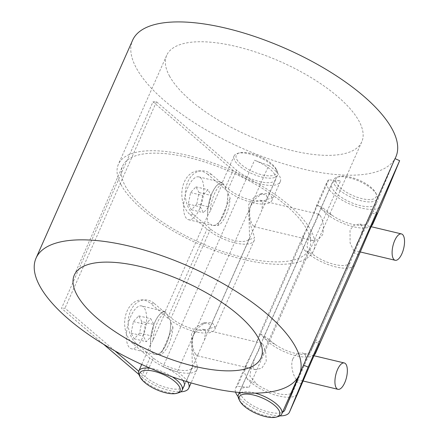 <?xml version="1.0" encoding="UTF-8"?>
<svg xmlns="http://www.w3.org/2000/svg" width="439" height="439" viewBox="0 0 439 439"><rect width="100%" height="100%" fill="white"/><g stroke="black" fill="none" stroke-linecap="round" stroke-linejoin="round"><path stroke-width="0.33" stroke-dasharray="2.19 1.65" d="M394.99 158.627L376.344 203.542A24.392 9.214 23.9 0 1 376.316 203.619A24.392 9.214 23.9 0 1 350.284 202.159A24.392 9.214 23.9 0 1 331.714 183.853A24.392 9.214 23.9 0 1 340.642 180.78A143.97 54.398 23.9 0 1 328.778 179.809L256.184 343.633L259.07 335.248L260.717 334.227L264.953 338.721L274.984 344.335A24.392 9.214 -156.1 0 0 310.872 351.293A24.392 9.214 -156.1 0 0 310.905 351.216L314.834 341.756L319.351 343.742M317.896 205.189L322.133 209.683L332.169 215.302L323.044 208.07L317.896 205.189L316.256 206.209L311.789 218.413L303.579 234.805L301.5 243.349L304.348 249.829A29.473 11.134 -156.1 0 0 332.746 266.111A29.473 11.134 -156.1 0 0 354.871 264.552M323.044 208.07L320.415 209.359L316.113 220.833L308.71 235.77L307.075 247.058L314.379 255.443L304.348 249.829M358.877 254.911L354.224 252.864L350.295 262.324A24.392 9.214 23.9 0 1 350.267 262.401A24.392 9.214 23.9 0 1 314.379 255.443M371.493 225.915A29.473 11.134 23.9 0 1 348.27 225.267A29.473 11.134 23.9 0 1 322.133 209.683M332.169 215.302A24.392 9.214 -156.1 0 0 368.052 222.255A24.392 9.214 -156.1 0 0 368.085 222.178L372.014 212.723L376.53 214.704M354.224 252.864L372.014 212.723M274.984 344.335L265.864 337.108L263.23 338.398L258.928 349.867L251.531 364.809L249.89 376.091L257.194 384.482L247.162 378.868A29.473 11.134 -156.1 0 0 275.56 395.149A29.473 11.134 -156.1 0 0 297.686 393.585M301.692 383.944L297.044 381.903L293.115 391.363A24.392 9.214 23.9 0 1 293.082 391.44A24.392 9.214 23.9 0 1 291.973 392.856M290.794 393.58A24.392 9.214 23.9 0 1 257.194 384.482M235.54 392.093A29.473 11.134 23.9 0 1 235.578 388.257A29.473 11.134 23.9 0 1 237.285 386.271A143.97 54.398 -156.1 0 0 249.149 387.236A24.392 9.214 -156.1 0 0 240.226 390.315A24.392 9.214 -156.1 0 0 255.306 406.948A24.392 9.214 -156.1 0 0 282.535 412.216M328.778 179.809A29.473 11.134 -156.1 0 0 327.071 181.795A29.473 11.134 -156.1 0 0 349.384 203.861A29.473 11.134 -156.1 0 0 380.92 205.765M314.313 354.953A29.473 11.134 23.9 0 1 291.09 354.306A29.473 11.134 23.9 0 1 264.953 338.721M247.162 378.868L244.32 372.382L246.4 363.843L252.699 351.485L256.184 343.633L237.285 386.271M297.044 381.903L314.834 341.756M279.868 415.887A29.473 11.134 23.9 0 1 238.108 396.56M228.313 188.847A24.392 9.214 -156.1 0 0 266.33 199.602L272.35 197.813A29.473 11.134 23.9 0 1 272.015 200.305A29.473 11.134 23.9 0 1 252.754 202.73A29.473 11.134 23.9 0 1 224.823 188.951L207.954 174.53L211.444 174.431L228.313 188.847L236.572 170.211A24.392 9.214 -156.1 0 0 259.69 181.614A24.392 9.214 -156.1 0 0 275.626 179.606A24.392 9.214 -156.1 0 0 254.543 160.246L163.05 366.708A24.392 9.214 23.9 0 1 182.953 380.432M187.727 381.914A29.473 11.134 -156.1 0 0 177.23 371.948L192.644 337.168C189.56 348.621 196.886 362.669 197.38 366.993L191.36 368.782L192.414 367.394L191.442 333.772L196.2 327.028L202.527 323.296L209.002 323.735L210.171 327.318L209.151 328.635L215.17 326.846L212.278 322.83L205.211 322.506L196.129 329.31L249.829 208.13L251.212 203.965L253.308 200.272L268.723 165.487A29.473 11.134 23.9 0 1 280.274 181.664A29.473 11.134 23.9 0 1 261.013 184.095A29.473 11.134 23.9 0 1 233.082 170.31L152.986 101.848L61.498 308.31L103.588 344.286M272.35 197.813L269.458 193.797L262.39 193.467L253.308 200.272L249.829 208.13C246.745 219.582 254.066 233.63 254.56 237.954L248.54 239.743L249.593 238.355L248.622 204.739L253.38 197.994L259.707 194.257L266.182 194.702L267.351 198.28L266.33 199.602M211.444 174.431A23.711 17.225 88.3 0 0 201.863 170.798A23.711 17.225 88.3 0 0 185.856 188.177A23.711 17.225 88.3 0 0 193.654 214.572L190.164 214.676A23.711 17.225 -91.7 0 1 182.366 188.276A23.711 17.225 -91.7 0 1 198.373 170.903A23.711 17.225 -91.7 0 1 207.954 174.53M190.164 214.676L207.032 229.092A29.473 11.134 -156.1 0 0 234.964 242.877A29.473 11.134 -156.1 0 0 254.225 240.451A29.473 11.134 -156.1 0 0 254.56 237.954M248.54 239.743A24.392 9.214 23.9 0 1 210.522 228.993L193.654 214.572M215.17 326.846A29.473 11.134 23.9 0 1 214.83 329.343A29.473 11.134 23.9 0 1 195.574 331.769A29.473 11.134 23.9 0 1 167.643 317.984L150.775 303.569L154.265 303.464A23.711 17.225 88.3 0 0 144.683 299.837A23.711 17.225 88.3 0 0 128.676 317.216A23.711 17.225 88.3 0 0 136.474 343.611L132.984 343.715L149.853 358.131A29.473 11.134 -156.1 0 0 177.784 371.915A29.473 11.134 -156.1 0 0 197.04 369.484A29.473 11.134 -156.1 0 0 197.38 366.993M152.986 101.848L156.476 101.744L236.572 170.211M183.634 386.88A24.392 9.214 23.9 0 1 167.067 387.791A24.392 9.214 23.9 0 1 145.084 376.667L138.708 371.218M114.969 350.931L64.988 308.205L61.498 308.31M191.36 368.782A24.392 9.214 23.9 0 1 153.343 358.032L136.474 343.611M154.265 303.464L171.133 317.885A24.392 9.214 -156.1 0 0 209.151 328.635M192.644 337.168L196.129 329.31L194.033 333.003L192.644 337.168M132.984 343.715A23.711 17.225 -91.7 0 1 125.186 317.315A23.711 17.225 -91.7 0 1 141.193 299.936A23.711 17.225 -91.7 0 1 150.775 303.569M138.883 374.456L141.594 376.772A29.473 11.134 -156.1 0 0 180.747 391.84M156.476 101.744L64.988 308.205M268.723 165.487A143.97 54.398 23.9 0 1 254.543 160.246M163.05 366.708A143.97 54.398 -156.1 0 0 177.23 371.948M125.219 185.884A102.133 38.588 -156.1 0 0 221.81 251.234A102.133 38.588 -156.1 0 0 309.33 248.902A102.133 38.588 -156.1 0 0 231.589 172.242A102.133 38.588 -156.1 0 0 122.574 166.145A102.133 38.588 -156.1 0 0 125.219 185.884M121.159 184.918A106.71 40.317 23.9 0 1 118.398 164.29A106.71 40.317 23.9 0 1 232.286 170.661A106.71 40.317 23.9 0 1 313.512 250.751A106.71 40.317 23.9 0 1 222.068 253.193A106.71 40.317 23.9 0 1 121.159 184.918M169.443 75.952A106.71 40.317 -156.1 0 0 270.358 144.228A106.71 40.317 -156.1 0 0 361.796 141.792A106.71 40.317 -156.1 0 0 280.576 61.696A106.71 40.317 -156.1 0 0 166.683 55.325A106.71 40.317 -156.1 0 0 169.443 75.952M395.868 156.888A143.97 54.398 23.9 0 1 272.493 160.175A143.97 54.398 23.9 0 1 136.342 68.056A143.97 54.398 23.9 0 1 132.616 40.229M196.787 204.036L199.048 192.567L195.942 186.833L190.575 192.573L188.315 204.042L191.42 209.771L196.787 204.036L208.827 206.906L203.46 212.641L200.354 206.912L202.609 195.443L207.976 189.703L211.082 195.437L208.827 206.906M191.42 209.771L203.46 212.641M199.048 192.567L211.082 195.437M195.942 186.833L207.976 189.703M190.575 192.573L202.609 195.443M188.315 204.042L200.354 206.912M199.509 209.057A22.021 8.967 103.4 0 0 198.79 176.884A22.021 8.967 103.4 0 0 187.854 187.546A22.021 8.967 103.4 0 0 188.572 219.719A22.021 8.967 103.4 0 0 199.509 209.057M198.79 176.884L222.315 182.536A22.021 8.967 103.4 0 0 211.927 193.286A22.021 8.967 103.4 0 0 207.724 215.45L207.219 221.827L212.158 225.344L213.2 225.553A22.021 8.967 103.4 0 0 223.583 214.797A22.021 8.967 103.4 0 0 227.786 192.633C224.455 185.713 222.628 182.35 222.315 182.536L222.238 182.701A21.851 8.901 103.4 0 0 211.971 193.374A21.851 8.901 103.4 0 0 207.801 215.291L207.724 215.45M213.2 225.553L213.272 225.388A21.851 8.901 103.4 0 0 223.539 214.715A21.851 8.901 103.4 0 0 227.715 192.798L227.786 192.633M234.097 155.944A23.711 8.961 23.9 0 1 237.466 153.441A23.711 8.961 23.9 0 1 259.026 157.195A23.711 8.961 23.9 0 1 276.839 170.579A23.711 8.961 23.9 0 1 277.047 170.98A23.711 8.961 23.9 0 1 277.453 175.161A23.711 8.961 23.9 0 1 257.133 175.704A23.711 8.961 23.9 0 1 234.711 160.531A23.711 8.961 23.9 0 1 234.097 155.944L222.238 182.706L222.353 183.743A21.851 8.901 103.4 0 0 210.204 211.159L207.834 215.209L165.053 311.745L165.174 312.782L153.024 340.198A21.851 8.901 -76.6 0 1 165.174 312.782M213.272 225.388L217.974 225.492A21.851 8.901 103.4 0 0 230.124 198.077L227.715 192.798M222.353 183.743L210.204 211.159M250.417 206.067L254.999 201.161L260.327 200.266L262.862 202.121L261.639 210.852L255.152 225.492L254.038 226.628L252.699 225.059C249.648 220.06 248.891 213.727 250.417 206.067M320.338 215.823L318.994 214.254L317.885 215.395L311.399 230.031L310.17 238.767L312.705 240.616L318.034 239.721L322.616 234.816C324.147 227.155 323.384 220.822 320.338 215.823M357.192 243.058L354.756 249.242L353.642 250.378L350.097 243.019L350.02 229.822L354.602 224.916L359.931 224.022L362.971 227.66L361.242 234.607L357.192 243.058M217.974 225.492L230.124 198.077M141.863 321.606L138.757 315.871L133.39 321.606L131.135 333.075L134.241 338.809L139.607 333.069L141.863 321.606L153.902 324.476L150.797 318.741L145.43 324.481L143.169 335.945L146.28 341.679L151.642 335.945L153.902 324.476M139.607 333.069L151.642 335.945M134.241 338.809L146.28 341.679M131.135 333.075L143.169 335.945M133.39 321.606L145.43 324.481M138.757 315.871L150.797 318.741M153.024 340.198L150.615 344.33A21.851 8.901 -76.6 0 1 154.791 322.407A21.851 8.901 -76.6 0 1 165.059 311.739L165.13 311.575C165.448 311.388 167.275 314.752 170.606 321.672A22.021 8.967 -76.6 0 1 166.403 343.836A22.021 8.967 -76.6 0 1 156.021 354.586L160.789 354.525L172.939 327.11L170.53 321.836A21.851 8.901 -76.6 0 1 166.359 343.753A21.851 8.901 -76.6 0 1 156.092 354.427M141.698 364.452L150.654 344.247L150.034 350.865L154.978 354.383L156.021 354.586M172.939 327.11A21.851 8.901 -76.6 0 1 160.789 354.525M139.201 375.186A23.711 8.961 -156.1 0 0 139.41 375.592A23.711 8.961 -156.1 0 0 157.222 388.976A23.711 8.961 -156.1 0 0 178.783 392.729M172.329 376.854A23.711 8.961 -156.1 0 0 150.418 368.305M195.514 354.097C192.469 349.098 191.706 342.766 193.231 335.105L197.819 330.199L203.147 329.305L205.682 331.154L204.453 339.89L197.967 354.525L196.859 355.667L195.514 354.097M141.605 305.923A22.021 8.967 -76.6 0 1 142.329 338.096A22.021 8.967 -76.6 0 1 131.393 348.758A22.021 8.967 -76.6 0 1 130.668 316.585A22.021 8.967 -76.6 0 1 141.605 305.923L165.13 311.575A22.021 8.967 -76.6 0 0 154.748 322.325A22.021 8.967 -76.6 0 0 150.544 344.489M292.835 358.861C295.612 354.273 298.915 352.336 302.751 353.055C306.323 354.421 306.757 357.95 304.057 363.646C300.891 370.039 298.729 374.917 297.571 378.281L296.462 379.417C295.079 379.329 289.515 366.79 292.835 358.861M263.153 344.862L261.814 343.293L260.7 344.428L258.264 350.613L254.214 359.069L252.99 367.8L255.525 369.654L261.863 368.156L266.232 361.259L265.705 351.996L263.153 344.862M375.575 192.534A22.021 8.319 23.9 0 1 375.768 192.913A22.021 8.319 23.9 0 1 352.643 195.476A22.021 8.319 23.9 0 1 339.012 176.626A22.021 8.319 23.9 0 1 359.031 180.111A22.021 8.319 23.9 0 1 375.575 192.534M334.315 184.281A23.711 8.961 -156.1 0 0 356.737 199.454A23.711 8.961 -156.1 0 0 377.057 198.911A23.711 8.961 -156.1 0 0 376.651 194.735A23.711 8.961 -156.1 0 0 376.442 194.329A23.711 8.961 -156.1 0 0 358.625 180.945A23.711 8.961 -156.1 0 0 337.07 177.191A23.711 8.961 -156.1 0 0 333.7 179.699A23.711 8.961 -156.1 0 0 334.315 184.281M278.386 416.479A23.711 8.961 23.9 0 1 256.826 412.726A23.711 8.961 23.9 0 1 239.014 399.342A23.711 8.961 23.9 0 1 238.805 398.941M240.802 392.598A23.711 8.961 23.9 0 1 255.158 393.13M236.851 159.456A22.021 8.319 -156.1 0 0 261.896 174.793A22.021 8.319 -156.1 0 0 276.164 169.158A22.021 8.319 -156.1 0 0 259.784 156.514A22.021 8.319 -156.1 0 0 239.409 152.871A22.021 8.319 -156.1 0 0 236.851 159.456M350.295 262.324L310.905 351.216M293.115 391.363L284.856 410.004M249.149 387.236L340.642 180.78M376.344 203.542L368.085 222.178M224.823 188.951L233.082 170.31M167.643 317.984L207.032 229.092M153.343 358.032L145.084 376.667M210.522 228.993L171.133 317.885M141.594 376.772L149.853 358.131M377.304 213.124L372.651 211.082M284.823 410.075L293.082 391.44M310.872 351.293L350.267 262.401M368.052 222.255L376.316 203.619M240.226 390.315L251.531 364.809M263.23 338.398L308.71 235.77M320.415 209.359L331.714 183.853M316.25 206.209L327.071 181.795M259.07 335.248L303.579 234.805M265.864 337.103L260.717 334.222M320.124 342.162L315.471 340.121M235.578 388.257L246.4 363.843M259.707 194.257L262.39 193.462M198.373 170.903L201.863 170.798M280.274 181.664L272.015 200.305M254.225 240.451L214.83 329.343M202.527 323.296L205.211 322.5M141.193 299.936L144.683 299.837M197.04 369.484L191.091 382.912M275.626 179.606L267.351 198.28M249.593 238.355L210.171 327.318M192.414 367.394L184.139 386.068M261.046 357.867L309.33 248.902M74.29 275.11L122.574 166.145M166.683 55.325L118.398 164.29M361.796 141.792L313.512 250.751M395.078 158.666L301.933 368.859M188.572 219.719L212.158 225.344M254.038 226.628L312.705 240.616M260.327 200.266L318.994 214.254M353.642 250.378L360.134 251.926M359.931 224.016L371.147 226.694M277.453 175.161L261.639 210.852M255.152 225.492L204.459 339.89M197.973 354.525L184.402 385.146M154.978 354.383L131.393 348.758M313.967 355.733L302.751 353.055M302.954 380.964L297.45 379.653M261.814 343.293L203.147 329.305M255.525 369.654L196.859 355.667M339.012 176.626L337.07 177.191M375.768 192.913L376.651 194.735M297.011 379.548L297.576 378.281M304.057 363.646L354.756 249.242M361.242 234.607L377.057 198.911M239.409 392.477L254.214 359.069M260.7 344.428L311.394 230.031M317.88 215.395L333.7 179.699M239.409 152.871L237.466 153.441M276.164 169.158L277.047 170.98"/><path stroke-width="0.66" d="M36.042 258.159A143.97 54.398 -156.1 0 0 39.768 285.987A143.97 54.398 -156.1 0 0 175.918 378.105A143.97 54.398 -156.1 0 0 299.294 374.818A143.97 54.398 -156.1 0 0 299.486 374.368A143.97 54.398 -156.1 0 0 295.568 346.986A143.97 54.398 -156.1 0 0 159.417 254.867A143.97 54.398 -156.1 0 0 36.042 258.159L132.616 40.229A143.97 54.398 23.9 0 1 255.986 36.936A143.97 54.398 23.9 0 1 392.142 129.061A143.97 54.398 23.9 0 1 396.06 156.438A143.97 54.398 23.9 0 1 395.868 156.888L395.078 158.666M354.871 264.552A29.473 11.134 -156.1 0 0 354.91 264.459A29.473 11.134 -156.1 0 0 354.948 264.366L369.429 230.579L377.304 213.124L372.738 224.225A29.473 11.134 23.9 0 1 372.7 224.313A29.473 11.134 23.9 0 1 371.493 225.915M291.973 392.856A24.392 9.214 23.9 0 1 290.794 393.58M282.535 412.216A24.392 9.214 -156.1 0 0 284.823 410.075A24.392 9.214 -156.1 0 0 284.856 410.004L303.497 365.083L308.151 367.13L289.51 412.045A29.473 11.134 23.9 0 1 289.471 412.139A29.473 11.134 23.9 0 1 279.868 415.887M380.92 205.765A29.473 11.134 -156.1 0 0 380.959 205.677A29.473 11.134 -156.1 0 0 380.997 205.584L399.644 160.669L308.151 367.13M319.351 343.742L315.559 353.263A29.473 11.134 23.9 0 1 315.52 353.351A29.473 11.134 23.9 0 1 314.313 354.953M297.686 393.585A29.473 11.134 -156.1 0 0 297.73 393.498A29.473 11.134 -156.1 0 0 297.768 393.404L312.25 359.618L319.482 343.803M238.108 396.56A29.473 11.134 23.9 0 1 235.54 392.093M399.644 160.669L394.99 158.627L303.497 365.083M138.708 371.218L114.969 350.931M180.747 391.84A29.473 11.134 -156.1 0 0 188.781 388.125A29.473 11.134 -156.1 0 0 187.727 381.914M103.588 344.286L138.883 374.456M182.953 380.432A24.392 9.214 23.9 0 1 184.139 386.068A24.392 9.214 23.9 0 1 183.634 386.88M76.935 294.849A102.133 38.588 -156.1 0 0 173.52 360.199A102.133 38.588 -156.1 0 0 261.046 357.867A102.133 38.588 -156.1 0 0 183.304 281.207A102.133 38.588 -156.1 0 0 74.29 275.11A102.133 38.588 -156.1 0 0 76.935 294.849M401.91 253.72A13.549 5.52 103.4 0 0 401.465 233.921A13.549 5.52 103.4 0 0 394.732 240.484A13.549 5.52 103.4 0 0 395.177 260.283A13.549 5.52 103.4 0 0 401.91 253.72M176.84 393.295A22.021 8.319 23.9 0 1 156.822 389.81A22.021 8.319 23.9 0 1 140.277 377.386A22.021 8.319 23.9 0 1 140.085 377.008A22.021 8.319 23.9 0 1 163.209 374.445A22.021 8.319 23.9 0 1 176.84 393.295L178.783 392.729A23.711 8.961 -156.1 0 0 182.152 390.222A23.711 8.961 -156.1 0 0 181.537 385.64A23.711 8.961 -156.1 0 0 172.329 376.854M150.418 368.305A23.711 8.961 -156.1 0 0 138.795 371.01A23.711 8.961 -156.1 0 0 139.201 375.186L140.085 377.008M337.553 369.523A13.549 5.52 -76.6 0 1 344.28 362.96A13.549 5.52 -76.6 0 1 344.725 382.759A13.549 5.52 -76.6 0 1 337.997 389.322A13.549 5.52 -76.6 0 1 337.553 369.523M255.158 393.13A23.711 8.961 23.9 0 1 281.141 409.389A23.711 8.961 23.9 0 1 281.756 413.977A23.711 8.961 23.9 0 1 278.386 416.479L276.444 417.05A22.021 8.319 -156.1 0 0 279.001 410.465A22.021 8.319 -156.1 0 0 253.956 395.127A22.021 8.319 -156.1 0 0 239.689 400.763A22.021 8.319 -156.1 0 0 256.069 413.406A22.021 8.319 -156.1 0 0 276.444 417.05M239.689 400.763L238.805 398.941A23.711 8.961 23.9 0 1 238.399 394.76A23.711 8.961 23.9 0 1 240.802 392.598M372.738 224.225L380.997 205.584M315.559 353.263L354.948 264.366M289.51 412.045L297.768 393.404M372.7 224.313L380.959 205.677M315.52 353.351L354.91 264.459M289.471 412.139L297.73 393.498M191.091 382.912L188.781 388.125M301.933 368.859L299.294 374.818M360.134 251.926L395.177 260.283M371.147 226.694L401.465 233.921M141.698 364.452L138.795 371.01M184.402 385.146L182.152 390.222M344.28 362.96L313.967 355.733M337.997 389.322L302.954 380.964M297.45 379.653L296.49 379.422M281.756 413.977L297.011 379.548M238.399 394.76L239.409 392.477"/></g></svg>
